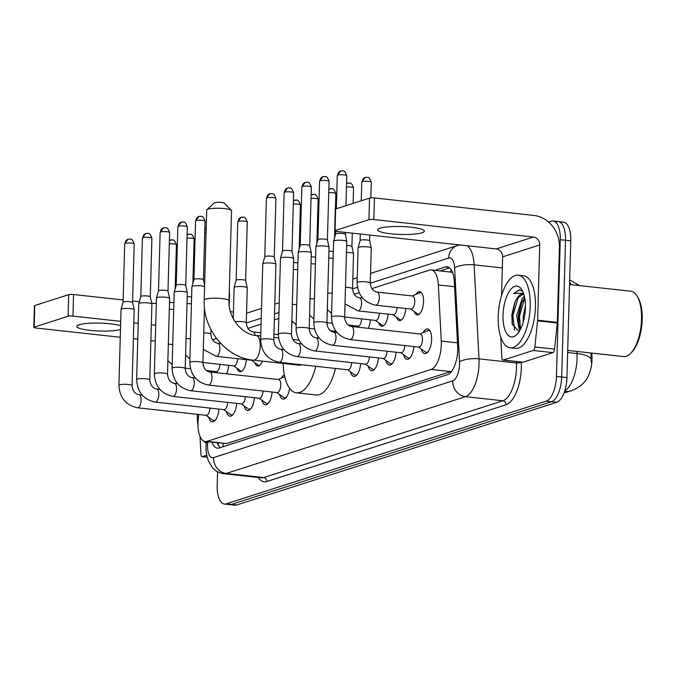 <?xml version="1.0" encoding="UTF-8"?>
<svg xmlns="http://www.w3.org/2000/svg" width="676" height="676" viewBox="0 0 676 676"><rect width="100%" height="100%" fill="white"/><g stroke="black" fill="none" stroke-linecap="round" stroke-linejoin="round"><path stroke-width="1.01" d="M416.027 294.339A11.686 4.994 96.3 0 1 419.72 291.635A11.686 4.994 96.3 0 1 423.565 301.614A11.686 4.994 96.3 0 1 417.176 314.872A11.686 4.994 96.3 0 1 414.151 311.433M423.117 332.634A12.43 5.315 96.3 0 1 427.519 328.925A12.43 5.315 96.3 0 1 431.609 339.538A12.43 5.315 96.3 0 1 424.807 353.649A12.43 5.315 96.3 0 1 421.317 349.07M281.402 378.121A12.43 5.315 96.3 0 1 284.342 374.707M198.702 414.489L198.229 419.069A21.919 9.363 -83.7 0 0 197.983 422.863A21.919 9.363 -83.7 0 0 205.183 441.572A21.919 9.363 -83.7 0 0 206.974 441.377L431.111 369.442A21.919 9.363 -83.7 0 0 441.259 341.067L438.361 284.942A21.919 9.363 -83.7 0 0 431.195 269.944A21.919 9.363 -83.7 0 0 429.412 270.138L371.885 288.601M588.602 375.273A19.722 8.433 -83.7 0 0 591.99 356.227L591.83 353.083M452.667 272.707L450.706 272.09A21.919 19.46 72.2 0 1 451.061 269.479M205.183 441.572L226.705 443.54L451.703 371.242M216.497 338.473L214.292 339.175A21.919 9.363 -83.7 0 0 212.636 340.028M359.167 292.683L354.173 294.28M278.791 318.48L274.346 319.9M261.08 324.159L247.881 328.392M246.36 359.649A11.686 4.994 96.3 0 1 240.031 371.724A11.686 4.994 96.3 0 1 237.006 368.285M262.499 361.17A11.686 4.994 96.3 0 1 257.742 366.037A11.686 4.994 96.3 0 1 254.717 362.598M352.644 325.536A11.686 4.994 96.3 0 1 352.551 326.601M370.363 319.849A11.686 4.994 96.3 0 1 368.226 328.316M388.075 314.163A11.686 4.994 96.3 0 1 381.746 326.238A11.686 4.994 96.3 0 1 378.721 322.807M405.794 308.476A11.686 4.994 96.3 0 1 399.457 320.559A11.686 4.994 96.3 0 1 396.432 317.12M228.649 365.336A11.686 4.994 96.3 0 1 226.511 373.803M236.676 403.403A12.43 5.315 96.3 0 1 229.95 416.188A12.43 5.315 96.3 0 1 226.46 411.608M254.396 397.716A12.43 5.315 96.3 0 1 247.661 410.501A12.43 5.315 96.3 0 1 244.171 405.921M272.107 392.029A12.43 5.315 96.3 0 1 265.381 404.814A12.43 5.315 96.3 0 1 261.891 400.243M289.607 388.328A12.43 5.315 96.3 0 1 283.092 399.127A12.43 5.315 96.3 0 1 279.602 394.556M360.68 363.603A12.43 5.315 96.3 0 1 353.954 376.388A12.43 5.315 96.3 0 1 350.455 371.808M378.399 357.917A12.43 5.315 96.3 0 1 371.665 370.701A12.43 5.315 96.3 0 1 368.175 366.13M396.111 352.23A12.43 5.315 96.3 0 1 389.376 365.015A12.43 5.315 96.3 0 1 385.886 360.443M413.822 346.543A12.43 5.315 96.3 0 1 407.096 359.328A12.43 5.315 96.3 0 1 403.606 354.756M218.965 409.09A12.43 5.315 96.3 0 1 212.239 421.875A12.43 5.315 96.3 0 1 208.74 417.295M548.599 222.058L551.27 221.204A21.919 9.363 96.3 0 1 553.061 221.01A21.919 9.363 96.3 0 1 560.26 239.71L556.441 376.447L561.697 377.022A21.919 9.363 96.3 0 1 551.498 401.696L231.42 504.423A21.919 9.363 96.3 0 1 229.637 504.617A21.919 9.363 96.3 0 0 231.42 504.423L551.498 401.696A21.919 9.363 96.3 0 0 561.697 377.022L565.516 240.284L561.697 377.022L566.944 377.597A21.919 9.363 96.3 0 1 556.754 402.271L236.676 504.997A21.919 9.363 96.3 0 1 234.893 505.192L224.381 504.042A21.919 9.363 96.3 0 1 217.182 485.334L217.562 471.73M556.525 221.779A21.919 9.363 96.3 0 1 558.308 221.584A21.919 9.363 96.3 0 1 565.516 240.284A21.919 9.363 96.3 0 0 558.308 221.584L563.564 222.159A21.919 9.363 96.3 0 1 570.764 240.867L566.944 377.597M591.323 362.404L590.875 352.982M211.968 442.315A21.919 9.363 -83.7 0 0 217.427 448.146A21.919 9.363 -83.7 0 0 219.21 447.951L447.512 374.673A21.919 9.363 -83.7 0 0 457.669 346.306L454.331 281.757A21.919 9.363 -83.7 0 0 447.166 266.758A21.919 9.363 -83.7 0 0 445.383 266.952L434.829 270.341M220.232 447.622A21.919 9.363 96.3 0 1 217.224 442.89M556.441 376.447A21.919 9.363 96.3 0 1 546.25 401.113L226.173 503.848A21.919 9.363 96.3 0 1 224.381 504.042M440.076 270.915L449.608 267.857M120.59 325.722A23.373 3.963 -178.4 0 0 99.533 323.094A23.373 3.963 -178.4 0 0 79.084 324.767A23.373 3.963 -178.4 0 0 76.726 326.415A23.373 3.963 -178.4 0 0 94.141 330.741A23.373 3.963 -178.4 0 0 120.48 329.558M206.746 455.235L202.428 456.621L207.16 457.145M233.423 312.058A29.22 25.95 72.2 0 0 233.076 312.016L230.457 311.729M33.8 327.395L34.4 305.805A3.65 0.617 1.6 0 1 34.772 305.544L34.172 327.133A3.65 0.617 -178.4 0 0 33.8 327.395A3.65 0.617 -178.4 0 0 35.853 328.012L120.26 337.273M68.665 294.668A3.65 0.617 1.6 0 1 73.549 294.516L72.94 316.106A3.65 0.617 -178.4 0 0 68.065 316.258L68.665 294.668L34.772 305.544M156.317 303.6L151.694 303.085M139.307 301.733L132.606 300.997M123.133 299.958L73.549 294.516M68.065 316.258L34.172 327.133M133.375 338.71L137.769 339.191M150.883 340.628L155.269 341.11M72.94 316.106L120.708 321.345M133.823 322.782L138.208 323.263M151.323 324.708L155.717 325.19M210.929 331.24L211.875 331.35M200.02 436.476L200.933 454.154A3.65 1.563 -83.7 0 0 202.132 456.655A3.65 1.563 -83.7 0 0 202.428 456.621M206.264 443.27A36.529 15.607 96.3 0 1 203.941 441.234M197.975 425.28A36.529 15.607 96.3 0 1 197.316 414.337M206.907 209.67L214.292 202.885A5.112 0.87 1.6 0 1 214.731 202.673A5.112 0.87 1.6 0 1 220.055 202.335A5.112 0.87 1.6 0 1 224.364 203.163L231.361 210.354A12.421 2.104 -178.4 0 0 220.891 208.335A12.421 2.104 -178.4 0 0 207.963 209.146A12.421 2.104 -178.4 0 0 206.907 209.67A12.421 2.104 -178.4 0 0 206.712 210.025L204.203 299.983A12.421 2.104 1.6 0 1 205.453 299.105A12.421 2.104 1.6 0 1 219.43 298.353A12.421 2.104 1.6 0 1 229.029 300.676L231.538 210.718A12.421 2.104 -178.4 0 0 231.361 210.354M260.742 335.989L256.153 335.49A12.421 5.307 -83.7 0 1 260.235 346.087A12.421 5.307 -83.7 0 1 254.455 360.063A12.421 5.307 -83.7 0 1 253.441 360.173L299.4 365.217A12.421 5.307 -83.7 0 0 301.226 364.71M315.802 366.308A40.18 17.17 96.3 0 1 296.367 392.807A40.18 17.17 96.3 0 1 283.168 363.435M335.499 368.471A40.18 17.17 96.3 0 1 316.064 394.97L296.367 392.807M291.812 323.255A40.18 17.17 96.3 0 1 292.657 321.827M317.957 336.479A40.18 17.17 96.3 0 1 318.109 338.076M336.623 332.043A40.18 17.17 96.3 0 1 336.716 332.491M205.977 415.292L212.644 420.117A10.96 4.681 -83.7 0 0 213.709 420.548A10.96 4.681 -83.7 0 0 215.509 419.965M137.507 407.78A6.574 2.814 -83.7 0 0 138.225 407.653A6.574 2.814 -83.7 0 0 141.107 400.319A6.574 2.814 -83.7 0 0 138.943 394.708C134.938 393.947 132.648 390.905 132.065 385.59A6.574 1.115 1.6 0 0 127.189 384.382A6.574 1.115 1.6 0 0 119.779 384.703A6.574 1.115 1.6 0 0 119.584 384.762A6.574 1.115 1.6 0 0 118.925 385.227C119.601 397.708 125.795 405.228 137.507 407.78L206.307 415.326A6.574 2.814 -83.7 0 0 209.898 408.093M118.925 385.227L121.046 309.371A6.574 1.115 1.6 0 1 121.055 309.329A6.574 1.115 1.6 0 1 121.705 308.907A6.574 1.115 1.6 0 1 130.493 308.636A6.574 1.115 1.6 0 1 134.186 309.692A6.574 1.115 1.6 0 1 134.186 309.743L132.065 385.59M129.581 239.101A4.749 4.217 72.2 0 0 128.001 239.262A4.749 4.217 72.2 0 0 125.187 243.309A4.749 0.803 1.6 0 0 124.705 243.647L123.074 302.214A4.749 0.803 1.6 0 1 123.074 302.197A4.749 0.803 1.6 0 1 123.547 301.893A4.749 0.803 1.6 0 1 129.893 301.69A4.749 0.803 1.6 0 1 132.564 302.459A4.749 0.803 1.6 0 1 132.564 302.493M223.688 409.605L230.355 414.43A10.96 4.681 -83.7 0 0 231.42 414.861A10.96 4.681 -83.7 0 0 233.22 414.287M155.226 402.093A6.574 2.814 -83.7 0 0 155.936 401.966A6.574 2.814 -83.7 0 0 158.818 394.632A6.574 2.814 -83.7 0 0 156.655 389.021C152.658 388.261 150.368 385.219 149.785 379.912A6.574 1.115 1.6 0 0 144.901 378.695A6.574 1.115 1.6 0 0 137.498 379.016A6.574 1.115 1.6 0 0 137.304 379.075A6.574 1.115 1.6 0 0 136.636 379.54C137.312 392.021 143.506 399.541 155.226 402.093L224.026 409.639A6.574 2.814 -83.7 0 0 227.609 402.406M136.636 379.54L138.757 303.685A6.574 1.115 1.6 0 1 138.766 303.642A6.574 1.115 1.6 0 1 139.425 303.22A6.574 1.115 1.6 0 1 148.205 302.949A6.574 1.115 1.6 0 1 151.897 304.006A6.574 1.115 1.6 0 1 151.906 304.056L149.785 379.912M140.785 296.544A4.749 0.803 1.6 0 1 140.794 296.51A4.749 0.803 1.6 0 1 141.267 296.206A4.749 0.803 1.6 0 1 147.613 296.012A4.749 0.803 1.6 0 1 150.275 296.772A4.749 0.803 1.6 0 1 150.275 296.806L151.914 238.231C149.295 230.888 147.596 234.361 147.503 233.355L145.72 233.575A4.749 4.217 72.2 0 0 142.898 237.622A4.749 0.803 1.6 0 1 148.247 237.344A4.749 0.803 1.6 0 1 151.914 238.231M241.4 403.918L248.075 408.752A10.96 4.681 -83.7 0 0 249.14 409.174A10.96 4.681 -83.7 0 0 250.94 408.6M172.938 396.406A6.574 2.814 -83.7 0 0 173.656 396.28A6.574 2.814 -83.7 0 0 176.529 388.954A6.574 2.814 -83.7 0 0 174.374 383.334C170.369 382.574 168.079 379.532 167.496 374.225A6.574 1.115 1.6 0 0 162.62 373.008A6.574 1.115 1.6 0 0 155.21 373.338A6.574 1.115 1.6 0 0 155.015 373.389A6.574 1.115 1.6 0 0 154.356 373.853C155.024 386.334 161.226 393.855 172.938 396.406L241.738 403.952A6.574 2.814 -83.7 0 0 245.32 396.719M154.356 373.853L156.469 298.006A6.574 1.115 1.6 0 1 156.477 297.955A6.574 1.115 1.6 0 1 157.136 297.541A6.574 1.115 1.6 0 1 165.924 297.263A6.574 1.115 1.6 0 1 169.608 298.319A6.574 1.115 1.6 0 1 169.617 298.37L167.496 374.225M165.012 227.727A4.749 4.217 72.2 0 0 163.431 227.888A4.749 4.217 72.2 0 0 160.618 231.944A4.749 0.803 1.6 0 0 160.136 232.274L158.497 290.841A4.749 0.803 1.6 0 1 158.505 290.824A4.749 0.803 1.6 0 1 158.978 290.519A4.749 0.803 1.6 0 1 165.324 290.325A4.749 0.803 1.6 0 1 167.986 291.086A4.749 0.803 1.6 0 1 167.994 291.119L169.608 298.319M259.119 398.232L265.786 403.065A10.96 4.681 -83.7 0 0 266.851 403.496A10.96 4.681 -83.7 0 0 268.651 402.913M190.649 390.72A6.574 2.814 -83.7 0 0 191.367 390.593A6.574 2.814 -83.7 0 0 194.249 383.267A6.574 2.814 -83.7 0 0 192.085 377.656C188.08 376.887 185.79 373.853 185.216 368.538A6.574 1.115 1.6 0 0 180.331 367.321A6.574 1.115 1.6 0 0 172.921 367.651A6.574 1.115 1.6 0 0 172.735 367.702A6.574 1.115 1.6 0 0 172.067 368.166C172.743 380.647 178.937 388.168 190.649 390.72L259.449 398.274A6.574 2.814 -83.7 0 0 263.04 391.032M172.067 368.166L174.188 292.319A6.574 1.115 1.6 0 1 174.197 292.269A6.574 1.115 1.6 0 1 174.847 291.855A6.574 1.115 1.6 0 1 183.635 291.576A6.574 1.115 1.6 0 1 187.328 292.64A6.574 1.115 1.6 0 1 187.328 292.683L185.216 368.538M176.216 285.171A4.749 0.803 1.6 0 1 176.216 285.137A4.749 0.803 1.6 0 1 176.689 284.833A4.749 0.803 1.6 0 1 183.035 284.638A4.749 0.803 1.6 0 1 185.706 285.399A4.749 0.803 1.6 0 1 185.706 285.441M276.83 392.545L283.498 397.378A10.96 4.681 -83.7 0 0 284.571 397.809A10.96 4.681 -83.7 0 0 286.37 397.226M277.168 392.587A6.574 2.814 -83.7 0 0 280.76 385.126A6.574 2.814 -83.7 0 0 278.596 379.515L209.797 371.969A6.574 2.814 -83.7 0 1 211.96 377.58A6.574 2.814 -83.7 0 1 209.087 384.906A6.574 2.814 -83.7 0 1 208.369 385.041L277.168 392.587M209.797 371.969C205.8 371.2 203.51 368.166 202.927 362.851A6.574 1.115 1.6 0 0 198.043 361.635A6.574 1.115 1.6 0 0 190.64 361.964A6.574 1.115 1.6 0 0 190.446 362.023A6.574 1.115 1.6 0 0 189.787 362.488L191.899 286.632A6.574 1.115 1.6 0 1 191.908 286.582A6.574 1.115 1.6 0 1 192.567 286.168A6.574 1.115 1.6 0 1 201.355 285.889A6.574 1.115 1.6 0 1 204.575 286.565M200.442 216.362A4.749 4.217 72.2 0 0 198.862 216.514A4.749 4.217 72.2 0 0 196.04 220.57A4.749 0.803 1.6 0 0 195.567 220.908L193.927 279.467A4.749 0.803 1.6 0 1 193.936 279.45A4.749 0.803 1.6 0 1 194.409 279.154A4.749 0.803 1.6 0 1 200.755 278.951A4.749 0.803 1.6 0 1 203.417 279.72A4.749 0.803 1.6 0 1 203.417 279.754L204.617 285.061M347.692 369.806L354.359 374.639A10.96 4.681 -83.7 0 0 355.424 375.062A10.96 4.681 -83.7 0 0 357.224 374.487M279.222 362.294A6.574 2.814 -83.7 0 0 279.94 362.167A6.574 2.814 -83.7 0 0 282.821 354.841A6.574 2.814 -83.7 0 0 280.658 349.222C276.653 348.461 274.363 345.419 273.788 340.113A6.574 1.115 1.6 0 0 268.904 338.896A6.574 1.115 1.6 0 0 261.494 339.225A6.574 1.115 1.6 0 0 261.308 339.276A6.574 1.115 1.6 0 0 260.64 339.741C261.316 352.221 267.51 359.742 279.222 362.294L348.022 369.84A6.574 2.814 -83.7 0 0 351.613 362.606M260.64 339.741L262.761 263.894A6.574 1.115 1.6 0 1 262.77 263.843A6.574 1.115 1.6 0 1 263.42 263.429A6.574 1.115 1.6 0 1 272.208 263.15A6.574 1.115 1.6 0 1 275.901 264.206A6.574 1.115 1.6 0 1 275.901 264.257L273.788 340.113M264.789 256.745A4.749 0.803 1.6 0 1 264.789 256.711A4.749 0.803 1.6 0 1 265.262 256.407A4.749 0.803 1.6 0 1 271.608 256.212A4.749 0.803 1.6 0 1 274.279 256.973A4.749 0.803 1.6 0 1 274.279 257.007L275.918 198.431C273.29 191.088 271.591 194.561 271.507 193.564L269.716 193.775A4.749 4.217 72.2 0 0 266.902 197.831A4.749 0.803 1.6 0 1 272.242 197.544A4.749 0.803 1.6 0 1 275.918 198.431M365.403 364.119L372.07 368.952A10.96 4.681 -83.7 0 0 373.135 369.383A10.96 4.681 -83.7 0 0 374.943 368.8M296.941 356.607A6.574 2.814 -83.7 0 0 297.651 356.48A6.574 2.814 -83.7 0 0 300.533 349.154A6.574 2.814 -83.7 0 0 298.37 343.543C294.373 342.774 292.083 339.741 291.5 334.426A6.574 1.115 1.6 0 0 286.616 333.209A6.574 1.115 1.6 0 0 279.213 333.538A6.574 1.115 1.6 0 0 279.019 333.589A6.574 1.115 1.6 0 0 278.351 334.054C279.027 346.534 285.221 354.055 296.941 356.607L365.741 364.161A6.574 2.814 -83.7 0 0 369.324 356.92M278.351 334.054L280.472 258.207A6.574 1.115 1.6 0 1 280.481 258.156A6.574 1.115 1.6 0 1 281.14 257.742A6.574 1.115 1.6 0 1 289.92 257.463A6.574 1.115 1.6 0 1 293.612 258.528A6.574 1.115 1.6 0 1 293.621 258.57L291.5 334.426M289.015 187.936A4.749 4.217 72.2 0 0 287.435 188.089A4.749 4.217 72.2 0 0 284.613 192.145A4.749 0.803 1.6 0 0 284.14 192.483L282.5 251.041A4.749 0.803 1.6 0 1 282.509 251.024A4.749 0.803 1.6 0 1 282.982 250.72A4.749 0.803 1.6 0 1 289.328 250.526A4.749 0.803 1.6 0 1 291.99 251.286A4.749 0.803 1.6 0 1 291.99 251.328M383.115 358.432L389.79 363.265A10.96 4.681 -83.7 0 0 390.855 363.696A10.96 4.681 -83.7 0 0 392.655 363.113M314.653 350.928A6.574 2.814 -83.7 0 0 315.371 350.793A6.574 2.814 -83.7 0 0 318.244 343.467A6.574 2.814 -83.7 0 0 316.089 337.856C312.084 337.087 309.794 334.054 309.211 328.739A6.574 1.115 1.6 0 0 304.335 327.522A6.574 1.115 1.6 0 0 296.925 327.852A6.574 1.115 1.6 0 0 296.73 327.911A6.574 1.115 1.6 0 0 296.071 328.375C296.747 340.856 302.941 348.368 314.653 350.928L383.453 358.474A6.574 2.814 -83.7 0 0 387.044 351.241M296.071 328.375L298.192 252.52A6.574 1.115 1.6 0 1 298.192 252.469A6.574 1.115 1.6 0 1 298.851 252.055A6.574 1.115 1.6 0 1 307.639 251.776A6.574 1.115 1.6 0 1 311.323 252.841A6.574 1.115 1.6 0 1 311.332 252.883L309.211 328.739M300.212 245.371A4.749 0.803 1.6 0 1 300.22 245.337A4.749 0.803 1.6 0 1 300.693 245.042A4.749 0.803 1.6 0 1 307.039 244.839A4.749 0.803 1.6 0 1 309.701 245.608A4.749 0.803 1.6 0 1 309.709 245.641L311.34 187.058C308.721 179.723 307.022 183.188 306.938 182.19L305.146 182.402A4.749 4.217 72.2 0 0 302.333 186.458A4.749 0.803 1.6 0 1 307.673 186.17A4.749 0.803 1.6 0 1 311.34 187.058M400.834 352.754L407.501 357.579A10.96 4.681 -83.7 0 0 408.566 358.01A10.96 4.681 -83.7 0 0 410.366 357.427M332.364 345.242A6.574 2.814 -83.7 0 0 333.082 345.106A6.574 2.814 -83.7 0 0 335.964 337.78A6.574 2.814 -83.7 0 0 333.8 332.17C329.795 331.409 327.505 328.367 326.93 323.052A6.574 1.115 1.6 0 0 322.046 321.844A6.574 1.115 1.6 0 0 314.636 322.165A6.574 1.115 1.6 0 0 314.45 322.224A6.574 1.115 1.6 0 0 313.782 322.689C314.458 335.169 320.652 342.681 332.364 345.242L401.164 352.787A6.574 2.814 -83.7 0 0 404.755 345.554M313.782 322.689L315.903 246.833A6.574 1.115 1.6 0 1 315.912 246.782A6.574 1.115 1.6 0 1 316.562 246.368A6.574 1.115 1.6 0 1 325.35 246.098A6.574 1.115 1.6 0 1 329.043 247.154A6.574 1.115 1.6 0 1 329.043 247.205L326.93 323.052M324.446 176.563A4.749 4.217 72.2 0 0 322.858 176.723A4.749 4.217 72.2 0 0 320.044 180.771A4.749 0.803 1.6 0 0 319.562 181.109L317.931 239.667A4.749 0.803 1.6 0 1 317.931 239.65A4.749 0.803 1.6 0 1 318.404 239.355A4.749 0.803 1.6 0 1 324.75 239.152A4.749 0.803 1.6 0 1 327.421 239.921A4.749 0.803 1.6 0 1 327.421 239.955L329.043 247.154M418.545 347.067L425.212 351.892A10.96 4.681 -83.7 0 0 426.286 352.323A10.96 4.681 -83.7 0 0 428.085 351.74M418.883 347.101A6.574 2.814 -83.7 0 0 422.475 339.639A6.574 2.814 -83.7 0 0 420.32 334.029L351.512 326.483A6.574 2.814 -83.7 0 1 353.675 332.093A6.574 2.814 -83.7 0 1 350.802 339.428A6.574 2.814 -83.7 0 1 350.084 339.555L418.883 347.101M344.642 317.365A6.574 1.115 1.6 0 0 339.766 316.157A6.574 1.115 1.6 0 0 332.355 316.478A6.574 1.115 1.6 0 0 332.161 316.537A6.574 1.115 1.6 0 0 331.502 317.002L333.614 241.146A6.574 1.115 1.6 0 1 333.623 241.104A6.574 1.115 1.6 0 1 334.282 240.681A6.574 1.115 1.6 0 1 343.07 240.411A6.574 1.115 1.6 0 1 346.754 241.467A6.574 1.115 1.6 0 1 346.763 241.518L344.642 317.365C345.225 322.68 347.515 325.722 351.512 326.483M335.642 234.006A4.749 0.803 1.6 0 1 335.651 233.972A4.749 0.803 1.6 0 1 336.124 233.668A4.749 0.803 1.6 0 1 342.47 233.465A4.749 0.803 1.6 0 1 345.132 234.234A4.749 0.803 1.6 0 1 345.14 234.268M430.308 331.493A10.96 4.681 -83.7 0 0 428.668 330.539A10.96 4.681 -83.7 0 0 427.536 330.725L419.982 333.995M206.425 370.524L216.312 371.606A6.574 2.814 -83.7 0 0 219.894 364.372M169.313 309.245A6.574 1.115 1.6 0 1 172.701 309.447A6.574 1.115 1.6 0 1 173.707 309.583M169.507 302.366A4.749 0.803 1.6 0 1 172.101 302.51A4.749 0.803 1.6 0 1 173.893 302.814M233.685 365.885L240.352 370.71A10.96 4.681 -83.7 0 0 241.425 371.141A10.96 4.681 -83.7 0 0 241.907 371.141M202.935 362.513L234.023 365.919A6.574 2.814 -83.7 0 0 237.606 358.686M187.024 303.566A6.574 1.115 1.6 0 1 190.412 303.761A6.574 1.115 1.6 0 1 191.418 303.896M187.218 296.68A4.749 0.803 1.6 0 1 189.821 296.823A4.749 0.803 1.6 0 1 191.612 297.127M251.404 360.198L258.071 365.032A10.96 4.681 -83.7 0 0 259.136 365.454A10.96 4.681 -83.7 0 0 259.626 365.454M203.299 349.399L216.286 356.345L251.734 360.24A6.574 2.814 -83.7 0 0 252.537 360.063M229.24 293.156A6.574 1.115 1.6 0 1 229.536 293.452A6.574 1.115 1.6 0 1 229.536 293.502L229.206 305.358M233.237 318.641L234.107 287.452A6.574 1.115 1.6 0 1 234.116 287.401A6.574 1.115 1.6 0 1 234.775 286.987A6.574 1.115 1.6 0 1 243.563 286.709A6.574 1.115 1.6 0 1 247.247 287.765A6.574 1.115 1.6 0 1 247.255 287.815L246.275 322.79C246.858 328.105 249.148 331.139 253.145 331.908A6.574 2.814 -83.7 0 1 255.198 335.364M242.65 217.173A4.749 4.217 72.2 0 0 241.07 217.334A4.749 4.217 72.2 0 0 238.248 221.39A4.749 0.803 1.6 0 0 237.775 221.72L236.135 280.286A4.749 0.803 1.6 0 1 236.144 280.27A4.749 0.803 1.6 0 1 236.617 279.965A4.749 0.803 1.6 0 1 242.963 279.771A4.749 0.803 1.6 0 1 245.625 280.532A4.749 0.803 1.6 0 1 245.625 280.565M293.316 269.454A6.574 1.115 1.6 0 1 296.705 269.648A6.574 1.115 1.6 0 1 297.702 269.783M293.502 262.567A4.749 0.803 1.6 0 1 296.105 262.71A4.749 0.803 1.6 0 1 297.896 263.015M348.14 325.038L358.026 326.128A6.574 2.814 -83.7 0 0 361.609 318.886M311.028 263.767A6.574 1.115 1.6 0 1 314.416 263.97A6.574 1.115 1.6 0 1 315.422 264.096M311.222 256.88A4.749 0.803 1.6 0 1 313.816 257.024A4.749 0.803 1.6 0 1 315.608 257.336M375.4 320.399L382.075 325.232A10.96 4.681 -83.7 0 0 383.14 325.663A10.96 4.681 -83.7 0 0 383.622 325.655M344.65 317.027L375.738 320.441A6.574 2.814 -83.7 0 0 379.32 313.199M328.739 258.08A6.574 1.115 1.6 0 1 332.127 258.283A6.574 1.115 1.6 0 1 333.133 258.409M328.933 251.193A4.749 0.803 1.6 0 1 331.536 251.337A4.749 0.803 1.6 0 1 333.327 251.649M393.119 314.72L399.786 319.545A10.96 4.681 -83.7 0 0 400.851 319.976A10.96 4.681 -83.7 0 0 401.341 319.968M345.022 303.921L358.001 310.867L393.449 314.754A6.574 2.814 -83.7 0 0 397.04 307.521M346.458 252.393A6.574 1.115 1.6 0 1 349.847 252.596A6.574 1.115 1.6 0 1 353.531 253.652A6.574 1.115 1.6 0 1 353.54 253.703L352.559 288.677C353.142 293.992 355.432 297.026 359.438 297.795A6.574 2.814 -83.7 0 1 361.592 303.406A6.574 2.814 -83.7 0 1 358.719 310.732A6.574 2.814 -83.7 0 1 358.001 310.867M346.653 245.506A4.749 0.803 1.6 0 1 349.247 245.658A4.749 0.803 1.6 0 1 351.909 246.419A4.749 0.803 1.6 0 1 351.917 246.453L352.289 233.144M410.831 309.033L417.498 313.858A10.96 4.681 -83.7 0 0 418.571 314.289A10.96 4.681 -83.7 0 0 419.052 314.281M411.169 309.067A6.574 2.814 -83.7 0 0 414.76 301.606A6.574 2.814 -83.7 0 0 412.597 295.995L377.149 292.108A6.574 2.814 -83.7 0 1 379.312 297.719A6.574 2.814 -83.7 0 1 376.431 305.053A6.574 2.814 -83.7 0 1 375.712 305.18L411.169 309.067M370.279 282.99A6.574 1.115 1.6 0 0 365.395 281.782A6.574 1.115 1.6 0 0 357.993 282.103A6.574 1.115 1.6 0 0 357.798 282.162A6.574 1.115 1.6 0 0 357.131 282.627L358.111 247.653A6.574 1.115 1.6 0 1 358.119 247.602A6.574 1.115 1.6 0 1 358.77 247.188A6.574 1.115 1.6 0 1 367.558 246.909A6.574 1.115 1.6 0 1 371.251 247.965A6.574 1.115 1.6 0 1 371.251 248.016L370.279 282.99C370.854 288.306 373.152 291.348 377.149 292.108M360.316 234.023L360.139 240.487A4.749 0.803 1.6 0 1 360.139 240.47A4.749 0.803 1.6 0 1 360.612 240.166A4.749 0.803 1.6 0 1 366.958 239.972A4.749 0.803 1.6 0 1 369.628 240.732A4.749 0.803 1.6 0 1 369.628 240.766M421.427 292.615A10.96 4.681 -83.7 0 0 420.954 292.505A10.96 4.681 -83.7 0 0 419.821 292.691L412.267 295.961M379.971 228.192A23.373 3.963 -178.4 0 0 377.614 229.848A23.373 3.963 -178.4 0 0 395.68 234.217A23.373 3.963 -178.4 0 0 421.985 232.806A23.373 3.963 -178.4 0 0 424.351 231.15A23.373 3.963 -178.4 0 0 406.284 226.79A23.373 3.963 -178.4 0 0 379.971 228.192M533.212 350.455A3.65 1.563 -83.7 0 0 534.877 346.982L537.581 320.838A3.65 1.563 -83.7 0 0 537.623 320.204L557.32 322.368A3.65 1.563 96.3 0 1 557.278 322.993L554.565 349.137A3.65 1.563 96.3 0 1 552.909 352.618L533.212 350.455L503.316 360.055L523.013 362.218A3.65 1.563 96.3 0 1 522.717 362.251A3.65 1.563 96.3 0 1 522.43 362.15M552.909 352.618L523.013 362.218M557.32 322.368L559.424 247.112A29.22 25.95 72.2 0 0 533.964 215.45L374.436 197.941L373.836 219.539L533.364 237.039A7.309 6.49 -107.8 0 1 539.727 244.957L537.623 320.204M334.688 230.829L335.296 209.239A3.65 0.617 1.6 0 1 335.659 208.977L335.059 230.567A3.65 0.617 -178.4 0 0 334.688 230.829A3.65 0.617 -178.4 0 0 336.741 231.437L496.268 248.937A7.309 6.49 -107.8 0 1 502.631 256.855L501.558 295.547M373.836 219.539A3.65 0.617 -178.4 0 0 368.952 219.692L369.552 198.102L335.659 208.977M369.552 198.102A3.65 0.617 1.6 0 1 374.436 197.941M368.952 219.692L335.059 230.567M500.764 337.003L501.829 357.587A3.65 1.563 -83.7 0 0 503.02 360.088A3.65 1.563 -83.7 0 0 503.316 360.055M569.547 284.503L630.725 291.212A32.87 14.052 96.3 0 1 636.893 295.818L637.781 297.212A31.409 13.427 96.3 0 1 642.2 319.621A31.409 13.427 96.3 0 1 631.739 352.238L630.581 353.404A32.87 14.052 96.3 0 1 623.551 356.565L567.705 350.438M636.893 295.818A32.87 14.052 96.3 0 1 641.524 319.266A32.87 14.052 96.3 0 1 630.581 353.404M530.204 306.372A36.529 15.607 96.3 0 1 510.236 347.81A36.529 15.607 96.3 0 1 498.229 316.63A36.529 15.607 96.3 0 1 518.205 275.191A36.529 15.607 96.3 0 1 530.204 306.372M518.205 275.191L523.452 275.766A36.529 15.607 96.3 0 1 535.46 306.946A36.529 15.607 96.3 0 1 515.492 348.385L510.236 347.81M522.835 291.593L519.658 289.75L513.473 293.587L523.477 293.173M523.165 294.136L516.667 298.86A18.26 7.808 96.3 0 1 522.776 294.068A18.26 7.808 96.3 0 1 523.875 294.381M516.667 298.86L514.74 302.518L511.833 314.813L512.231 324.26L519.1 331.679M503.028 315.092A25.57 10.926 96.3 0 1 510.042 290.308A25.57 10.926 96.3 0 1 521.813 289.666A25.57 10.926 96.3 0 1 525.413 307.91A25.57 10.926 96.3 0 1 516.895 334.459A25.57 10.926 96.3 0 1 503.028 315.092M524.669 297.643L521.255 303.347L518.34 315.396L518.669 324.319L520.52 329.212L519.481 316.267L524.703 297.837M524.356 296.173L522.227 298.471L516.701 315.219L519.168 329.398L520.013 330.167M525.429 305.789L523.266 315.937L523.232 322.156M521.711 302.333L518.661 316.174L518.898 325.384M515.163 301.58L512.095 315.455L512.391 325.038M518.534 296.46L512.915 315.548L514.588 330.234M519.979 289.793L513.473 293.587M223.088 443.54A21.919 19.46 72.2 0 0 223.241 446.659M591.99 356.227L591.035 356.117M226.705 443.54L206.974 441.377M454.585 286.725L438.361 284.942M457.491 342.85L441.259 341.067M450.85 371.606L431.111 369.442M564.798 390.745A29.22 12.489 -83.7 0 0 577.034 358.457A29.22 12.489 -83.7 0 0 576.974 353.523L576.865 351.444M589.7 372.434C587.131 380.799 581.216 386.824 571.955 390.5A25.57 22.705 -107.8 0 1 564.578 391.438M571.068 284.664A29.22 12.489 -83.7 0 0 569.615 282.179M591.238 359.429A25.57 8.205 177 0 0 576.974 353.523L567.646 352.5M556.754 402.271L546.25 401.113M236.676 504.997L226.173 503.848M570.764 240.867L560.26 239.71M207.819 441.859L207.726 442.738A14.61 6.245 -83.7 0 0 207.557 445.273A14.61 6.245 -83.7 0 0 213.548 457.61L452.726 380.85A14.61 6.245 -83.7 0 0 459.528 364.398A14.61 6.245 -83.7 0 0 459.503 361.93L454.635 267.924A14.61 6.245 -83.7 0 0 448.67 258.046L370.271 283.21M467.074 245.734A29.22 12.489 96.3 0 1 474.138 264.84L478.997 358.855A29.22 12.489 96.3 0 1 479.047 363.789A29.22 12.489 96.3 0 1 465.46 396.677L226.283 473.445A29.22 12.489 96.3 0 1 223.9 473.707L261.316 477.805A29.22 12.489 -83.7 0 0 263.699 477.552L502.876 400.784A29.22 12.489 -83.7 0 0 516.472 367.896A29.22 12.489 -83.7 0 0 516.413 362.961L516.346 361.55M521.289 362.091L521.289 362.184A32.87 14.052 96.3 0 1 506.062 404.747L266.885 481.506A3.65 3.245 72.2 0 0 263.699 477.552L226.283 473.445A14.61 12.971 -107.8 0 1 213.548 457.61M521.289 362.184A3.65 1.175 -3 0 1 516.413 362.961L478.997 358.855A14.61 4.69 177 0 0 459.503 361.93M266.885 481.506A32.87 14.052 96.3 0 1 258.207 477.467M452.726 380.85A14.61 12.971 -107.8 0 0 465.46 396.677L502.876 400.784A3.65 3.245 72.2 0 1 506.062 404.747M454.635 267.924A14.61 4.69 177 0 1 474.138 264.84L502.327 267.933M357.494 287.317L352.559 288.897M278.96 312.523L274.515 313.943M261.24 318.202L246.275 323.01M448.67 258.046A14.61 12.971 -107.8 0 1 457.339 245.582L370.541 273.434M232.747 317.678A14.61 12.971 -107.8 0 1 233.271 317.492L232.747 317.669M207.726 442.738L206.324 442.67L206.425 441.707M217.655 443.955L218.12 444.005M448.872 267.333L445.383 266.952M125.187 243.309A4.749 0.803 1.6 0 1 130.527 243.022A4.749 0.803 1.6 0 1 134.203 243.909L132.564 302.476L134.186 309.692M147.3 233.414A4.749 4.217 72.2 0 0 145.72 233.575L142.425 237.96A4.749 0.803 1.6 0 1 142.898 237.622M160.618 231.944A4.749 0.803 1.6 0 1 165.958 231.657A4.749 0.803 1.6 0 1 169.625 232.544L167.994 291.102M182.731 222.049A4.749 4.217 72.2 0 0 181.143 222.201L177.847 226.595A4.749 0.803 1.6 0 1 178.329 226.257A4.749 0.803 1.6 0 1 183.678 225.97A4.749 0.803 1.6 0 1 187.345 226.857L185.706 285.416L187.328 292.64M187.345 226.857C184.717 219.523 183.019 222.987 182.934 221.99L181.143 222.201A4.749 4.217 72.2 0 0 178.329 226.257M196.04 220.57A4.749 0.803 1.6 0 1 201.389 220.283A4.749 0.803 1.6 0 1 205.056 221.17L203.425 279.737M271.296 193.615A4.749 4.217 72.2 0 0 269.716 193.775L266.42 198.161A4.749 0.803 1.6 0 1 266.902 197.831M284.613 192.145A4.749 0.803 1.6 0 1 289.962 191.857A4.749 0.803 1.6 0 1 293.629 192.744L291.99 251.303L293.612 258.528M306.727 182.25A4.749 4.217 72.2 0 0 305.146 182.402L301.851 186.796A4.749 0.803 1.6 0 1 302.333 186.458M320.044 180.771A4.749 0.803 1.6 0 1 325.393 180.484A4.749 0.803 1.6 0 1 329.06 181.371L327.421 239.938M342.157 170.876A4.749 4.217 72.2 0 0 340.577 171.036L337.282 175.422A4.749 0.803 1.6 0 1 337.755 175.084A4.749 0.803 1.6 0 1 343.104 174.797A4.749 0.803 1.6 0 1 346.771 175.684L345.935 205.681M346.771 175.684C344.152 168.349 342.453 171.822 342.369 170.817L340.577 171.036A4.749 4.217 72.2 0 0 337.755 175.084M171.788 239.921A4.749 4.217 72.2 0 0 170.208 240.073A4.749 4.217 72.2 0 0 169.406 240.445M168.332 344.228A6.574 1.115 1.6 0 1 172.726 344.557M169.313 243.833A4.749 0.803 1.6 0 1 176.411 244.729L175.177 288.813M189.508 234.234A4.749 4.217 72.2 0 0 187.92 234.386A4.749 4.217 72.2 0 0 187.125 234.758L189.711 234.175C189.795 235.172 191.502 231.707 194.122 239.042L192.888 283.126M186.052 338.541A6.574 1.115 1.6 0 1 190.446 338.87M187.024 238.146A4.749 0.803 1.6 0 1 194.122 239.042M204.836 229.046L206.197 228.564A4.749 4.217 72.2 0 0 205.639 228.708A4.749 4.217 72.2 0 0 204.836 229.071M216.286 356.345A6.574 2.814 -83.7 0 0 217.004 356.218A6.574 2.814 -83.7 0 0 219.877 348.892A6.574 2.814 -83.7 0 0 217.723 343.273L220.866 343.619M203.763 332.854A6.574 1.115 1.6 0 1 210.844 334.164L210.971 329.66M204.744 232.46A4.749 0.803 1.6 0 1 206.087 232.409M235.045 321.691A6.574 1.115 1.6 0 1 242.228 321.649A6.574 1.115 1.6 0 1 246.275 322.79M238.248 221.39A4.749 0.803 1.6 0 1 243.597 221.103A4.749 0.803 1.6 0 1 247.264 221.99L245.625 280.548L247.247 287.765M295.792 200.121A4.749 4.217 72.2 0 0 294.212 200.273A4.749 4.217 72.2 0 0 293.409 200.645M292.336 304.428A6.574 1.115 1.6 0 1 296.73 304.758M293.316 204.034A4.749 0.803 1.6 0 1 300.406 204.929L299.172 249.013M313.503 194.434A4.749 4.217 72.2 0 0 311.923 194.595A4.749 4.217 72.2 0 0 311.121 194.958L313.715 194.375C313.799 195.381 315.498 191.908 318.126 199.243L316.892 243.335M310.047 298.741A6.574 1.115 1.6 0 1 314.441 299.071M311.028 198.347A4.749 0.803 1.6 0 1 318.126 199.243M331.223 188.748A4.749 4.217 72.2 0 0 329.643 188.908A4.749 4.217 72.2 0 0 328.84 189.272M327.767 293.054A6.574 1.115 1.6 0 1 332.161 293.384M328.739 192.66A4.749 0.803 1.6 0 1 335.837 193.556L335.406 209.087M348.934 183.061A4.749 4.217 72.2 0 0 347.354 183.221A4.749 4.217 72.2 0 0 346.551 183.585L349.146 183.002C349.23 184.007 350.928 180.534 353.548 187.877L353.117 203.375M345.478 287.368A6.574 1.115 1.6 0 1 352.559 288.677M346.458 186.982A4.749 0.803 1.6 0 1 353.548 187.877M366.654 177.382A4.749 4.217 72.2 0 0 365.065 177.534L361.77 181.92A4.749 0.803 1.6 0 1 362.251 181.59A4.749 0.803 1.6 0 1 367.6 181.303A4.749 0.803 1.6 0 1 371.268 182.19L370.828 197.891M371.268 182.19C368.648 174.856 366.941 178.32 366.857 177.323L365.065 177.534A4.749 4.217 72.2 0 0 362.251 181.59M533.364 237.039L496.268 248.937M539.727 244.957L502.631 256.855M557.278 322.993L537.581 320.838M534.877 346.982L554.565 349.137M218.018 442.983L218.289 445.197M450.917 272.107L431.195 269.944M579.552 285.602L569.674 279.864M571.955 390.5L563.995 393.06M206.324 442.67L206.087 446.304C205.715 450.402 206.51 455.354 208.461 461.15L212.484 467.716C215.559 471.13 219.37 473.124 223.9 473.707M553.061 221.01L558.308 221.584M459.942 244.957L457.339 245.582M357.274 277.692L352.83 279.12M279.23 302.738L274.786 304.166M261.519 308.425L246.546 313.233M202.132 456.655L207.177 457.213M253.441 360.173C225.809 357.798 202.741 329.119 204.203 299.983M256.153 335.49C242.329 334.738 228.015 317.906 229.029 300.676M298.995 340.189L292.784 339.504M278.58 337.949L273.856 337.425M124.705 243.647L128.001 239.262L129.792 239.042C129.876 240.048 131.575 236.575 134.203 243.909M213.709 420.548L214.892 420.675M142.163 395.063L138.943 394.708M123.074 302.197L121.055 309.329M231.42 414.861L232.603 414.996M150.275 296.772L151.897 304.006M159.882 389.376L156.655 389.021M142.425 237.96L140.785 296.527L138.766 303.642M160.136 232.274L163.431 227.888L165.223 227.677C165.307 228.674 167.006 225.201 169.625 232.544M249.14 409.174L250.323 409.31M177.594 383.689L174.374 383.334M158.505 290.824L156.477 297.955M266.851 403.496L268.034 403.623M195.305 378.002L192.085 377.656M177.847 226.595L176.216 285.154L174.197 292.269M195.567 220.908L198.862 216.514L200.645 216.303C200.738 217.3 202.437 213.836 205.056 221.17M284.571 397.809L285.754 397.936M202.927 362.851L204.473 307.605M278.267 379.481L284.757 376.667M189.787 362.488C190.455 374.969 196.648 382.481 208.369 385.041M193.936 279.45L191.908 286.582M355.424 375.062L356.607 375.197M274.279 256.973L275.901 264.206M283.878 349.576L280.658 349.222M266.42 198.161L264.789 256.728L262.77 263.843M284.14 192.483L287.435 188.089L289.218 187.877C289.311 188.874 291.01 185.41 293.629 192.744M373.135 369.383L374.318 369.51M301.597 343.89L298.37 343.543M282.509 251.024L280.481 258.156M390.855 363.696L392.038 363.823M309.701 245.608L311.323 252.841M319.309 338.211L316.089 337.856M301.851 186.796L300.212 245.354L298.192 252.469M319.562 181.109L322.858 176.723L324.649 176.504C324.733 177.509 326.44 174.036 329.06 181.371M408.566 358.01L409.749 358.136M337.02 332.524L333.8 332.17M317.931 239.65L315.912 246.782M426.286 352.323L427.469 352.45M345.191 232.367L346.754 241.467M428.668 330.539L429.851 330.665M331.502 317.002C332.17 329.482 338.363 337.003 350.084 339.555M335.719 231.285L335.642 233.989L333.623 241.104M337.282 175.422L336.352 208.757M169.406 240.419L172 239.862C172.084 240.859 173.783 237.394 176.411 244.729M215.974 371.572L217.723 372.839M190.497 368.775L185.224 368.2M167.876 360.773L172.169 364.541M185.587 355.086L189.888 358.855M210.844 334.164C211.427 339.479 213.717 342.512 217.723 343.273M229.265 292.243L229.536 293.452M237.775 221.72L241.07 217.334L242.853 217.114C242.946 218.12 244.644 214.647 247.264 221.99M278.343 334.671L273.949 334.189M260.835 332.753L253.145 331.908M236.144 280.27L234.116 287.401M293.409 200.62L296.003 200.062C296.088 201.059 297.786 197.595 300.406 204.929M336.073 331.341L330.429 330.725M314.492 328.975L309.219 328.401M291.871 320.973L296.173 324.742M357.688 326.085L359.438 327.353M332.212 323.289L326.939 322.714M309.591 315.286L313.884 319.055M328.84 189.246L331.426 188.689C331.519 189.694 333.217 186.221 335.837 193.556M327.302 309.6L331.603 313.368M334.789 230.972L334.603 237.648M351.909 246.419L353.531 253.652M362.657 298.15L359.438 297.795M357.131 282.627C357.807 295.108 364.001 302.62 375.712 305.18M369.789 235.062L369.628 240.749L371.251 247.965M360.139 240.47L358.119 247.602M361.77 181.92L361.246 200.764M503.02 360.088L522.717 362.251"/></g></svg>
